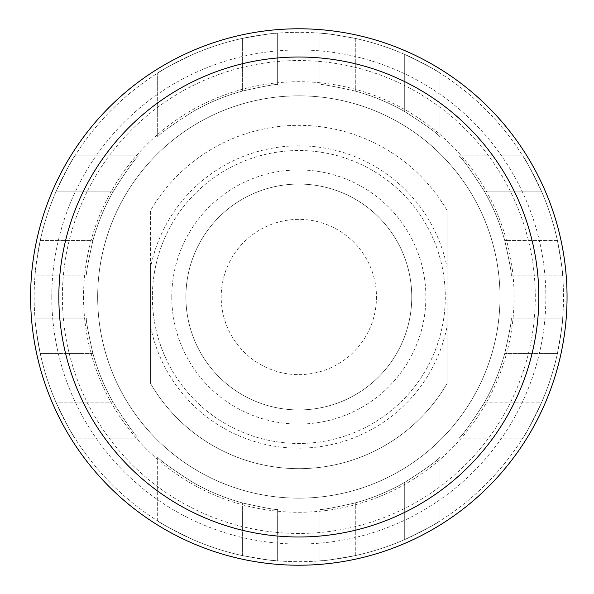 <?xml version="1.0" encoding="UTF-8"?>
<svg xmlns="http://www.w3.org/2000/svg" width="594" height="594" viewBox="0 0 594 594"><rect width="100%" height="100%" fill="white"/><g stroke="black" fill="none" stroke-linecap="round" stroke-linejoin="round"><path stroke-width="0.45" stroke-dasharray="2.97 2.23" d="M150.601 326.611A151.151 151.151 0 0 0 447.052 326.611L447.052 267.389A151.151 151.151 0 0 0 150.601 267.389L150.601 383.583A171.659 171.659 0 0 0 447.052 383.583L447.052 326.611M152.368 297A146.458 146.458 0 0 0 372.059 423.841A146.458 146.458 0 0 0 372.059 170.159A146.458 146.458 0 0 0 152.368 297A146.458 146.458 0 0 0 372.059 423.841A146.458 146.458 0 0 0 372.059 170.159A146.458 146.458 0 0 0 152.368 297M447.052 267.389L447.052 210.417A171.659 171.659 0 0 0 150.601 210.417L150.601 267.389M447.052 210.417A171.659 171.659 0 0 0 150.601 210.417L150.601 383.583A171.659 171.659 0 0 0 447.052 383.583L447.052 210.417M34.14 297A264.686 264.686 0 0 0 431.17 526.225A264.686 264.686 0 0 0 431.17 67.775A264.686 264.686 0 0 0 34.14 297A264.686 264.686 0 0 0 431.17 526.225A264.686 264.686 0 0 0 431.17 67.775A264.686 264.686 0 0 0 34.14 297A264.686 264.686 0 0 0 431.17 526.225A264.686 264.686 0 0 0 431.17 67.775A264.686 264.686 0 0 0 34.14 297M40.236 240.533C36.405 261.806 34.66 273.567 34.994 275.824C34.652 273.589 36.405 261.828 40.236 240.533A264.686 264.686 0 0 1 56.237 191.127A264.686 264.686 0 0 0 40.236 240.533C36.405 261.806 34.66 273.567 34.994 275.824C34.652 273.589 36.405 261.828 40.236 240.533A264.686 264.686 0 0 1 56.237 191.127C66.253 170.396 72.483 158.635 74.926 155.836C72.483 158.635 66.253 170.404 56.237 191.127A264.686 264.686 0 0 0 40.236 240.533L92.916 240.533C88.142 261.716 85.959 273.485 86.368 275.824L34.994 275.824L86.368 275.824C85.952 273.507 88.135 261.739 92.916 240.533A213.513 213.513 0 0 1 113.417 191.127C126.336 170.864 134.749 159.103 138.64 155.836L74.926 155.836C72.483 158.635 66.253 170.404 56.237 191.127C66.253 170.396 72.483 158.635 74.926 155.836L138.64 155.836C134.801 159.029 126.388 170.79 113.417 191.127A213.513 213.513 0 0 0 92.916 240.533C88.142 261.716 85.959 273.485 86.368 275.824L34.994 275.824L86.368 275.824C85.952 273.507 88.135 261.739 92.916 240.533A213.513 213.513 0 0 1 113.417 191.127C126.336 170.864 134.749 159.103 138.64 155.836L74.926 155.836L138.64 155.836C134.801 159.029 126.388 170.79 113.417 191.127A213.513 213.513 0 0 0 92.916 240.533L40.236 240.533M56.237 402.873C66.253 423.604 72.483 435.365 74.926 438.164C72.483 435.365 66.253 423.596 56.237 402.873A264.686 264.686 0 0 1 40.236 353.467A264.686 264.686 0 0 0 56.237 402.873C66.253 423.604 72.483 435.365 74.926 438.164C72.483 435.365 66.253 423.596 56.237 402.873A264.686 264.686 0 0 1 40.236 353.467C36.405 332.195 34.66 320.433 34.994 318.176C34.652 320.411 36.405 332.172 40.236 353.467A264.686 264.686 0 0 0 56.237 402.873L113.417 402.873C126.336 423.136 134.749 434.897 138.64 438.164L74.926 438.164L138.64 438.164C134.801 434.971 126.388 423.21 113.417 402.873A213.513 213.513 0 0 1 92.916 353.467C88.142 332.284 85.959 320.515 86.368 318.176L34.994 318.176C34.652 320.411 36.405 332.172 40.236 353.467C36.405 332.195 34.66 320.433 34.994 318.176L86.368 318.176C85.952 320.493 88.135 332.261 92.916 353.467A213.513 213.513 0 0 0 113.417 402.873C126.336 423.136 134.749 434.897 138.64 438.164L74.926 438.164L138.64 438.164C134.801 434.971 126.388 423.21 113.417 402.873A213.513 213.513 0 0 1 92.916 353.467C88.142 332.284 85.959 320.515 86.368 318.176L34.994 318.176L86.368 318.176C85.952 320.493 88.135 332.261 92.916 353.467A213.513 213.513 0 0 0 113.417 402.873L56.237 402.873M192.953 54.41C172.223 64.427 160.462 70.656 157.662 73.099C160.469 70.656 172.23 64.427 192.953 54.41A264.686 264.686 0 0 1 242.359 38.41A264.686 264.686 0 0 0 192.953 54.41C172.223 64.427 160.462 70.656 157.662 73.099C160.469 70.656 172.23 64.427 192.953 54.41A264.686 264.686 0 0 1 242.359 38.41C263.632 34.578 275.393 32.826 277.65 33.16C275.416 32.826 263.654 34.578 242.359 38.41A264.686 264.686 0 0 0 192.953 54.41L192.953 111.583C172.691 124.51 160.929 132.915 157.662 136.813L157.662 73.099L157.662 136.813C160.855 132.974 172.624 124.562 192.953 111.583A213.513 213.513 0 0 1 242.359 91.09C263.55 86.316 275.312 84.133 277.65 84.541L277.65 33.16C275.416 32.826 263.654 34.578 242.359 38.41C263.632 34.578 275.393 32.826 277.65 33.16L277.65 84.541C275.334 84.125 263.573 86.308 242.359 91.09A213.513 213.513 0 0 0 192.953 111.583C172.691 124.51 160.929 132.915 157.662 136.813L157.662 73.099L157.662 136.813C160.855 132.974 172.624 124.562 192.953 111.583A213.513 213.513 0 0 1 242.359 91.09C263.55 86.316 275.312 84.133 277.65 84.541L277.65 33.16L277.65 84.541C275.334 84.125 263.573 86.308 242.359 91.09A213.513 213.513 0 0 0 192.953 111.583L192.953 54.41M355.294 38.41C334.028 34.578 322.26 32.826 320.003 33.16C322.238 32.826 334.006 34.578 355.294 38.41A264.686 264.686 0 0 1 404.707 54.41A264.686 264.686 0 0 0 355.294 38.41C334.028 34.578 322.26 32.826 320.003 33.16C322.238 32.826 334.006 34.578 355.294 38.41A264.686 264.686 0 0 1 404.707 54.41C425.43 64.427 437.199 70.656 439.998 73.099C437.191 70.656 425.43 64.427 404.707 54.41A264.686 264.686 0 0 0 355.294 38.41L355.294 91.09C334.11 86.316 322.349 84.133 320.003 84.541L320.003 33.16L320.003 84.541C322.319 84.125 334.088 86.308 355.294 91.09A213.513 213.513 0 0 1 404.707 111.583C424.962 124.51 436.731 132.915 439.998 136.813L439.998 73.099C437.191 70.656 425.43 64.427 404.707 54.41C425.43 64.427 437.199 70.656 439.998 73.099L439.998 136.813C436.798 132.974 425.037 124.562 404.707 111.583A213.513 213.513 0 0 0 355.294 91.09C334.11 86.316 322.349 84.133 320.003 84.541L320.003 33.16L320.003 84.541C322.319 84.125 334.088 86.308 355.294 91.09A213.513 213.513 0 0 1 404.707 111.583C424.962 124.51 436.731 132.915 439.998 136.813L439.998 73.099L439.998 136.813C436.798 132.974 425.037 124.562 404.707 111.583A213.513 213.513 0 0 0 355.294 91.09L355.294 38.41M355.294 555.59C334.028 559.422 322.26 561.174 320.003 560.84C322.238 561.174 334.006 559.422 355.294 555.59A264.686 264.686 0 0 0 404.707 539.59A264.686 264.686 0 0 1 355.294 555.59C334.028 559.422 322.26 561.174 320.003 560.84C322.238 561.174 334.006 559.422 355.294 555.59A264.686 264.686 0 0 0 404.707 539.59C425.43 529.573 437.199 523.344 439.998 520.901C437.191 523.344 425.43 529.573 404.707 539.59A264.686 264.686 0 0 1 355.294 555.59L355.294 502.91C334.11 507.684 322.349 509.867 320.003 509.459C322.319 509.875 334.088 507.692 355.294 502.91A213.513 213.513 0 0 0 404.707 482.417C424.962 469.49 436.731 461.085 439.998 457.187C436.798 461.026 425.037 469.438 404.707 482.417A213.513 213.513 0 0 1 355.294 502.91C334.11 507.684 322.349 509.867 320.003 509.459C322.319 509.875 334.088 507.692 355.294 502.91A213.513 213.513 0 0 0 404.707 482.417C424.962 469.49 436.731 461.085 439.998 457.187C436.798 461.026 425.037 469.438 404.707 482.417A213.513 213.513 0 0 1 355.294 502.91L355.294 555.59M439.998 520.901C437.191 523.344 425.43 529.573 404.707 539.59C425.43 529.573 437.199 523.344 439.998 520.901L439.998 457.187L439.998 520.901M192.953 539.59C172.223 529.573 160.462 523.344 157.662 520.901C160.469 523.344 172.23 529.573 192.953 539.59A264.686 264.686 0 0 0 242.359 555.59A264.686 264.686 0 0 1 192.953 539.59C172.223 529.573 160.462 523.344 157.662 520.901C160.469 523.344 172.23 529.573 192.953 539.59A264.686 264.686 0 0 0 242.359 555.59C263.632 559.422 275.393 561.174 277.65 560.84C275.416 561.174 263.654 559.422 242.359 555.59A264.686 264.686 0 0 1 192.953 539.59L192.953 482.417C172.691 469.49 160.929 461.085 157.662 457.187C160.855 461.026 172.624 469.438 192.953 482.417A213.513 213.513 0 0 0 242.359 502.91C263.55 507.684 275.312 509.867 277.65 509.459C275.334 509.875 263.573 507.692 242.359 502.91A213.513 213.513 0 0 1 192.953 482.417C172.691 469.49 160.929 461.085 157.662 457.187C160.855 461.026 172.624 469.438 192.953 482.417A213.513 213.513 0 0 0 242.359 502.91C263.55 507.684 275.312 509.867 277.65 509.459C275.334 509.875 263.573 507.692 242.359 502.91A213.513 213.513 0 0 1 192.953 482.417L192.953 539.59M277.65 560.84C275.416 561.174 263.654 559.422 242.359 555.59C263.632 559.422 275.393 561.174 277.65 560.84L277.65 509.459L277.65 560.84M541.416 402.873C531.407 423.604 525.17 435.365 522.727 438.164C525.178 435.365 531.407 423.596 541.416 402.873A264.686 264.686 0 0 0 557.424 353.467A264.686 264.686 0 0 1 541.416 402.873C531.407 423.604 525.17 435.365 522.727 438.164C525.178 435.365 531.407 423.596 541.416 402.873A264.686 264.686 0 0 0 557.424 353.467C561.248 332.195 563.001 320.433 562.667 318.176C563.001 320.411 561.256 332.172 557.424 353.467A264.686 264.686 0 0 1 541.416 402.873L484.244 402.873C471.324 423.136 462.912 434.897 459.021 438.164C462.86 434.971 471.265 423.21 484.244 402.873A213.513 213.513 0 0 0 504.744 353.467C509.518 332.284 511.701 320.515 511.293 318.176C511.701 320.493 509.518 332.261 504.744 353.467A213.513 213.513 0 0 1 484.244 402.873C471.324 423.136 462.912 434.897 459.021 438.164C462.86 434.971 471.265 423.21 484.244 402.873A213.513 213.513 0 0 0 504.744 353.467C509.518 332.284 511.701 320.515 511.293 318.176C511.701 320.493 509.518 332.261 504.744 353.467A213.513 213.513 0 0 1 484.244 402.873L541.416 402.873M562.667 318.176C563.001 320.411 561.256 332.172 557.424 353.467C561.248 332.195 563.001 320.433 562.667 318.176L511.293 318.176L562.667 318.176M557.424 240.533C561.248 261.806 563.001 273.567 562.667 275.824C563.001 273.589 561.256 261.828 557.424 240.533A264.686 264.686 0 0 0 541.416 191.127A264.686 264.686 0 0 1 557.424 240.533C561.248 261.806 563.001 273.567 562.667 275.824C563.001 273.589 561.256 261.828 557.424 240.533A264.686 264.686 0 0 0 541.416 191.127C531.407 170.396 525.17 158.635 522.727 155.836C525.178 158.635 531.407 170.404 541.416 191.127A264.686 264.686 0 0 1 557.424 240.533L504.744 240.533C509.518 261.716 511.701 273.485 511.293 275.824C511.701 273.507 509.518 261.739 504.744 240.533A213.513 213.513 0 0 0 484.244 191.127C471.324 170.864 462.912 159.103 459.021 155.836C462.86 159.029 471.265 170.79 484.244 191.127A213.513 213.513 0 0 1 504.744 240.533C509.518 261.716 511.701 273.485 511.293 275.824C511.701 273.507 509.518 261.739 504.744 240.533A213.513 213.513 0 0 0 484.244 191.127C471.324 170.864 462.912 159.103 459.021 155.836C462.86 159.029 471.265 170.79 484.244 191.127A213.513 213.513 0 0 1 504.744 240.533L557.424 240.533M522.727 155.836C525.178 158.635 531.407 170.404 541.416 191.127C531.407 170.396 525.17 158.635 522.727 155.836L459.021 155.836L522.727 155.836M185.892 297A112.934 112.934 0 0 0 355.294 394.802A112.934 112.934 0 0 0 355.294 199.198A112.934 112.934 0 0 0 185.892 297A112.934 112.934 0 0 0 298.827 409.934A112.934 112.934 0 0 0 411.761 297A112.934 112.934 0 0 0 298.827 184.066A112.934 112.934 0 0 0 185.892 297A112.934 112.934 0 0 0 298.827 409.934A112.934 112.934 0 0 0 411.761 297A112.934 112.934 0 0 0 298.827 184.066A112.934 112.934 0 0 0 185.892 297M171.777 297A127.049 127.049 0 0 0 362.355 407.031A127.049 127.049 0 0 0 362.355 186.969A127.049 127.049 0 0 0 171.777 297M97.668 297A201.166 201.166 0 0 0 399.413 471.213A201.166 201.166 0 0 0 399.413 122.787A201.166 201.166 0 0 0 97.668 297A201.166 201.166 0 0 0 399.413 471.213A201.166 201.166 0 0 0 399.413 122.787A201.166 201.166 0 0 0 97.668 297A201.166 201.166 0 0 0 399.413 471.213A201.166 201.166 0 0 0 399.413 122.787A201.166 201.166 0 0 0 97.668 297M58.843 297A239.983 239.983 0 0 0 418.822 504.833A239.983 239.983 0 0 0 418.822 89.167A239.983 239.983 0 0 0 58.843 297A239.983 239.983 0 0 0 418.822 504.833A239.983 239.983 0 0 0 418.822 89.167A239.983 239.983 0 0 0 58.843 297M30.613 297A268.213 268.213 0 0 0 432.937 529.284A268.213 268.213 0 0 0 432.937 64.716A268.213 268.213 0 0 0 30.613 297M320.003 560.84L320.003 509.459L320.003 560.84M157.662 520.901L157.662 457.187L157.662 520.901M522.727 438.164L459.021 438.164L522.727 438.164M562.667 275.824L511.293 275.824L562.667 275.824M83.554 297A215.28 215.28 0 0 0 406.467 483.434A215.28 215.28 0 0 0 406.467 110.566A215.28 215.28 0 0 0 83.554 297M62.377 297A236.457 236.457 0 0 0 417.055 501.774A236.457 236.457 0 0 0 417.055 92.226A236.457 236.457 0 0 0 62.377 297M51.789 297A247.045 247.045 0 0 0 422.349 510.944A247.045 247.045 0 0 0 422.349 83.056A247.045 247.045 0 0 0 51.789 297M404.707 111.583L404.707 54.41L404.707 111.583M404.707 539.59L404.707 482.417L404.707 539.59M242.359 91.09L242.359 38.41L242.359 91.09M242.359 555.59L242.359 502.91L242.359 555.59M92.916 353.467L40.236 353.467L92.916 353.467M557.424 353.467L504.744 353.467L557.424 353.467M113.417 191.127L56.237 191.127L113.417 191.127M541.416 191.127L484.244 191.127L541.416 191.127M298.827 374.643A77.643 77.643 0 0 0 366.067 258.182A77.643 77.643 0 0 0 231.593 258.182A77.643 77.643 0 0 0 298.827 374.643"/><path stroke-width="0.89" d="M30.613 297A268.213 268.213 0 0 0 432.937 529.284A268.213 268.213 0 0 0 432.937 64.716A268.213 268.213 0 0 0 30.613 297A268.213 268.213 0 0 0 432.937 529.284A268.213 268.213 0 0 0 432.937 64.716A268.213 268.213 0 0 0 30.613 297M58.843 297A239.983 239.983 0 0 0 418.822 504.833A239.983 239.983 0 0 0 418.822 89.167A239.983 239.983 0 0 0 58.843 297"/></g></svg>
